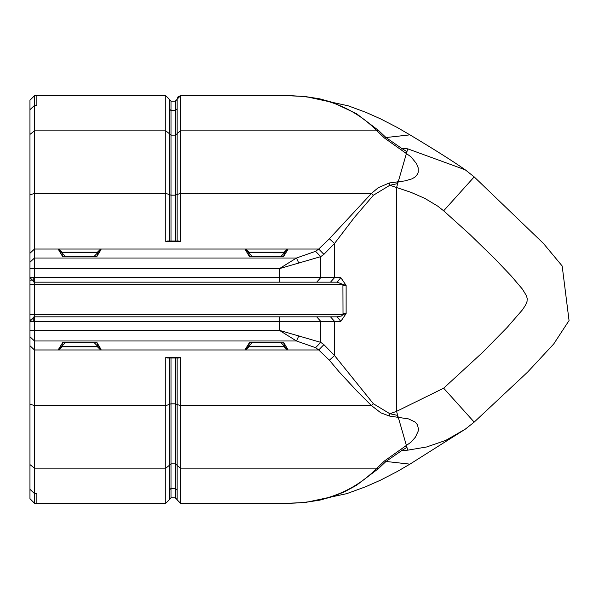 <?xml version="1.0" encoding="UTF-8"?>
<svg xmlns="http://www.w3.org/2000/svg" width="599" height="599" viewBox="0 0 599 599"><rect width="100%" height="100%" fill="white"/><g stroke="black" fill="none" stroke-linecap="round" stroke-linejoin="round"><path stroke-width="0.9" d="M343.01 285.401L346.125 285.401L342.913 284.428L343.01 313.599L346.125 313.599L346.125 285.401L340.794 277.637L34.48 277.637L34.48 282.166L337.17 282.166L340.794 277.637M343.01 313.599L342.913 314.572L346.125 313.599L340.794 321.363L337.17 316.834L279.404 316.834L337.17 316.834L341.535 315.987L342.913 314.572L34.48 314.572L34.48 284.428L342.913 284.428L337.17 282.166L279.404 282.166L279.404 268.651L320.75 256.634L323.894 254.35L334.534 243.464L354.428 217.407L373.402 195.244L389.837 185.263L410.951 192.324L424.811 198.374L437.742 206.146L443.657 210.811L469.758 234.344L494.924 258.835L511.059 275.78L522.41 289.122L526.454 295.741L527.202 298.534L527.045 301.417L525.623 305.011L522.41 309.878L507.091 327.518L482.465 352.534L443.657 388.189L396.545 411.356L389.837 413.737L373.402 403.756L334.534 355.536L329.368 360.216L339.027 371.724L357.453 391.596L371.47 405.598L380.867 412.853L389.275 416.013L408.578 418.926L415.152 422.04L417.428 424.706L418.454 429.034L418.169 431.213L415.414 437.165L410.989 442.182L384.453 460.968L377.041 468.141C354.174 491.232 324.643 502.935 288.441 503.25L303.865 502.554L319.611 500.195L332.452 496.653L344.627 491.734L356.33 485.415L378.531 468.53L385.988 461.462L384.453 460.968M62.139 346.776L61.877 346.2L58.522 349.397L58.837 349.966L100.684 349.966L100.999 349.397L97.644 346.2L97.382 346.776L62.139 346.776L58.837 349.966L34.48 349.966L34.48 321.363L279.404 321.363L279.404 316.834L34.48 316.834L29.95 321.363L34.48 321.363L34.48 316.834L30.047 320.42M29.95 100.347L29.95 268.651L34.48 268.651L34.48 277.637L29.95 277.637L29.95 284.428L34.48 284.428L34.48 282.166L29.95 277.637L29.95 457.464M31.193 280.744L30.811 280.287M29.95 368.64L29.95 330.349L279.404 330.349L279.404 321.363L334.534 321.363L334.534 355.536L323.894 344.65L320.75 342.366L279.404 330.349L296.468 340.988L315.576 347.682L318.72 349.966L329.368 360.216M177.117 490.177L175.305 488.47L175.305 497.829L177.117 499.641M169.188 499.641L171 497.829L171 358.015M175.305 497.829L171 497.829M169.188 499.791L165.796 503.265L169.188 499.866L169.188 358.015M165.796 357.521L167.578 358.015L178.727 358.015L180.509 357.521L165.796 357.521L165.796 503.265L34.48 503.25L29.95 498.653M177.117 358.015L177.117 499.858L180.509 503.265L180.509 357.521M177.117 499.858L180.509 503.25L177.117 499.791M248.929 346.776L245.62 349.966L287.468 349.966L287.782 349.397L284.435 346.2L284.166 346.776L248.929 346.776L248.66 346.2L245.305 349.397L245.62 349.966L100.684 349.966L97.382 346.776M169.188 99.359L171 101.171L175.305 101.171L177.117 99.359M169.188 240.985L169.188 99.142L165.796 95.735L165.796 241.479L167.578 240.985L178.727 240.985L180.509 241.479L180.509 193.402L177.117 194.503L177.117 240.985M169.188 99.142L165.796 95.75L169.188 99.209M177.117 99.209L180.509 95.75L288.441 95.75C324.643 96.065 354.174 107.768 377.041 130.859L384.453 138.032L410.989 156.818L416.575 163.714L418.169 167.787L418.237 172.183L417.428 174.294L415.152 176.96L412.045 178.831L404.954 180.891L389.275 182.987L378.298 187.667L371.47 193.402L180.509 193.402L180.509 95.735L177.117 99.135L177.117 194.503M384.453 138.032L385.988 137.538L378.531 130.47L356.323 113.585L332.452 102.347L319.611 98.805L305.602 96.619L293.263 95.818L180.389 95.735L178.068 96.768L177.117 99.135M97.382 252.224L100.684 249.034L58.837 249.034L58.522 249.603L61.877 252.8L62.139 252.224L97.382 252.224L97.644 252.8L100.999 249.603L100.684 249.034L245.62 249.034L245.305 249.603L248.66 252.8L248.929 252.224L284.166 252.224L284.435 252.8L287.782 249.603L287.468 249.034L245.62 249.034L248.929 252.224M373.402 195.244L371.47 193.402L329.368 238.784L318.72 249.034L323.894 254.35M169.188 133.525L165.796 130.859L34.48 130.859L29.95 134.416L29.95 277.637L34.48 282.166M29.95 284.428L29.95 277.637M29.95 268.651L29.95 230.36M29.95 498.735L34.48 503.265L36.861 503.265L34.48 503.265L29.95 498.735L29.95 489.323L34.48 493.576L34.48 349.966L29.95 345.713L29.95 489.323M29.95 330.349L29.95 345.713M96.978 256.192L101.021 249.663L97.667 252.823L96.978 256.192L62.543 256.192L96.978 256.402M62.543 256.192L61.854 252.823L58.5 249.663L62.543 256.402M65.209 256.192L61.877 252.8L97.644 252.8L94.305 256.192M283.761 256.192L287.812 249.663L284.45 252.823L283.761 256.192L249.334 256.192L283.761 256.402M249.334 256.192L248.645 252.823L245.283 249.663L249.334 256.402M281.096 256.192L284.45 252.823L248.66 252.8L251.999 256.192M249.334 342.808L245.283 349.337L248.645 346.177L249.334 342.808L283.761 342.808L249.334 342.598M283.761 342.808L284.45 346.177L287.812 349.337L283.761 342.598M251.999 342.808L248.645 346.177L284.435 346.2L281.096 342.808M62.543 342.808L58.5 349.337L61.854 346.177L62.543 342.808L96.978 342.808L62.543 342.598M96.978 342.808L97.667 346.177L101.021 349.337L96.978 342.598M94.305 342.808L97.644 346.2L61.877 346.2L65.209 342.808M284.166 252.224L287.468 249.034L318.72 249.034L315.576 251.318L296.468 258.012L279.404 268.651L34.48 268.651L34.48 193.402L165.796 193.402L169.188 194.503M29.95 194.877L34.48 193.402L34.48 95.735L29.95 100.265M180.509 503.25L288.456 503.265L180.509 503.265L288.456 503.265L303.85 502.554M465.221 429.206L409.933 464.143L385.988 461.462L401.832 450.5L400.596 449.415M405.643 446.382L406.938 447.333L407.754 450.163L401.832 450.5L406.938 447.333L397.721 415.414L397.571 417.233M397.571 181.767L397.721 183.586L396.545 187.644L396.545 411.356L397.721 415.414L389.837 413.737L389.275 416.013M373.402 403.756L371.47 405.598L180.509 405.598L177.117 404.497M323.894 344.65L318.72 349.966L287.468 349.966L284.166 346.776M316.699 316.834L320.75 321.363L320.75 342.366L315.576 347.682M298.908 335.672L296.468 340.988L34.48 340.988L29.95 336.735M407.754 450.163L426.608 446.981L445.716 440.407L465.221 429.198M474.131 422.04L443.657 388.189M303.85 96.446L288.456 95.735L180.509 95.75M400.596 149.585L401.832 148.5L385.988 137.538L409.933 134.857C434.709 149.698 453.144 161.341 465.228 169.802L407.754 148.837L401.832 148.5L406.938 151.667L397.721 183.586L389.837 185.263L389.275 182.987M329.368 238.784L334.534 243.464L334.534 277.637L330.491 282.166M315.576 251.318L320.75 256.634L320.75 277.637L316.699 282.166M29.95 262.265L34.48 258.012L296.468 258.012L298.908 263.328M474.131 176.96L443.657 210.811M29.95 321.363L34.48 316.834L34.48 314.572L29.95 314.572M330.491 316.834L334.534 321.363L340.794 321.363M177.117 465.296L175.305 463.873L175.305 488.47L171 488.47L169.188 490.177M177.117 404.422L175.305 403.831L175.305 463.873L171 463.873L169.188 465.296M175.305 358.015L175.305 403.831L171 403.831L169.188 404.422M169.188 499.858L165.796 503.25M169.188 465.475L165.796 468.141L34.48 468.141L29.95 464.584M169.188 404.497L165.796 405.598L34.48 405.598L29.95 404.123M177.117 465.475L180.509 468.141L377.041 468.141L378.531 468.53M169.188 108.823L171 110.53L171 101.171M169.188 133.704L171 135.127L171 110.53L175.305 110.53L175.305 240.985M169.188 194.578L171 195.169L171 135.127L175.305 135.127L177.117 133.704M171 240.985L171 195.169L175.305 195.169L177.117 194.578M177.117 108.823L175.305 110.53L175.305 101.171M378.531 130.47L377.041 130.859L180.509 130.859L177.117 133.525M29.95 253.287L34.48 249.034L58.837 249.034L62.139 252.224M165.796 241.479L180.509 241.479M34.48 503.25L34.48 493.576L36.861 493.576L36.861 503.25M34.48 95.75L36.861 95.75L36.861 105.424L34.48 105.424L29.95 109.677M36.861 95.75L165.796 95.75M33.245 277.637L33.245 281.994M33.245 317.006L33.245 321.363M165.796 95.735L36.861 95.735L165.796 95.735M405.643 152.618L406.938 151.667L407.754 148.837M465.191 429.228L474.191 422.108L527.622 372.076L553.723 343.968L569.05 320.54L562.176 265.986L543.368 243.374L474.191 176.892L465.198 169.787M306.149 502.329L346.784 493.643L365.652 486.762L380.642 480.099L397.07 471.615L409.686 464.285M409.686 134.715L397.189 127.452L380.777 118.969L365.787 112.29L348.154 105.798L306.134 96.671"/></g></svg>

